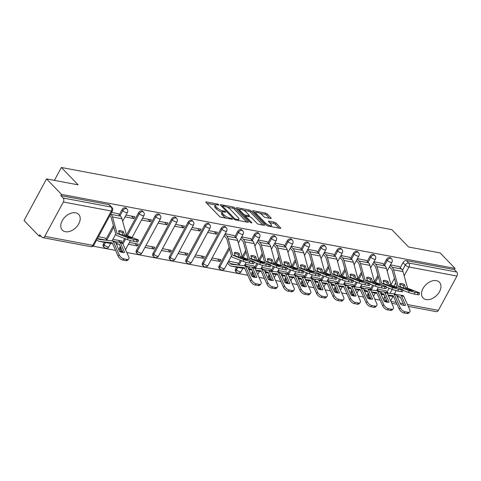 <?xml version="1.0" encoding="UTF-8"?>
<svg xmlns="http://www.w3.org/2000/svg" width="481" height="481" viewBox="0 0 481 481"><rect width="100%" height="100%" fill="white"/><g stroke="black" fill="none" stroke-linecap="round" stroke-linejoin="round"><path stroke-width="0.72" d="M218.639 204.69A0.998 0.319 28.4 0 0 217.394 204.016L206.343 201.936A1.431 0.457 28.4 0 0 205.82 202.026A1.431 0.457 28.4 0 0 206.036 202.507L219.3 216.258A1.431 0.457 28.4 0 0 221.08 217.22L232.131 219.3A0.998 0.319 28.4 0 0 232.497 219.24A0.998 0.319 28.4 0 0 232.347 218.897A0.998 0.319 28.4 0 0 231.102 218.23L229.671 217.959A4.569 1.455 28.4 0 1 223.984 214.887L222.877 213.744A4.569 1.455 28.4 0 1 222.186 212.193A4.569 1.455 28.4 0 1 223.845 211.923L225.276 212.193A0.998 0.319 28.4 0 0 225.643 212.133A0.998 0.319 28.4 0 0 225.493 211.796A0.998 0.319 28.4 0 0 224.248 211.123L222.817 210.852A4.569 1.455 28.4 0 1 217.129 207.78L216.023 206.638A4.569 1.455 28.4 0 1 215.332 205.086A4.569 1.455 28.4 0 1 216.997 204.816L218.422 205.086A0.998 0.319 28.4 0 0 218.789 205.026A0.998 0.319 28.4 0 0 218.639 204.69M368.296 293.121L367.899 293.849A2.91 1.948 136 0 0 367.923 296.266L368.753 297.126A2.91 1.948 -44 0 1 368.723 294.709L368.879 294.426M351.761 290.013L351.364 290.74A2.91 1.948 136 0 0 351.395 293.157L352.218 294.017A2.91 1.948 -44 0 1 352.194 291.594L352.345 291.318M335.227 286.904L334.836 287.632A2.91 1.948 136 0 0 334.86 290.049L335.684 290.909A2.91 1.948 -44 0 1 335.66 288.486L335.81 288.209M318.693 283.796L318.302 284.524A2.91 1.948 136 0 0 318.326 286.941L319.156 287.794A2.91 1.948 -44 0 1 319.125 285.377L319.282 285.095M302.164 280.688L301.767 281.415A2.91 1.948 136 0 0 301.797 283.832L302.621 284.686A2.91 1.948 -44 0 1 302.597 282.269L302.747 281.986M285.63 277.579L285.239 278.301A2.91 1.948 136 0 0 285.263 280.724L286.087 281.577A2.91 1.948 -44 0 1 286.063 279.16L286.213 278.878M269.095 274.465L268.705 275.192A2.91 1.948 136 0 0 268.729 277.615L269.552 278.469A2.91 1.948 -44 0 1 269.528 276.052L269.685 275.769M252.567 271.356L252.17 272.084A2.91 1.948 136 0 0 252.194 274.501L253.024 275.36A2.91 1.948 -44 0 1 253 272.943L253.15 272.661M236.61 267.177L235.642 268.975A2.91 1.948 136 0 0 235.666 271.392L236.49 272.252A2.91 1.948 -44 0 1 236.466 269.829L237.782 267.394M229.136 247.312L219.108 265.867A2.91 1.948 136 0 0 219.132 268.284L219.955 269.144A2.91 1.948 -44 0 1 219.931 266.721L229.575 248.893M221.134 228.427L202.573 262.758A2.91 1.948 136 0 0 202.597 265.175L203.427 266.029A2.91 1.948 -44 0 1 203.403 263.612L221.963 229.287A2.91 1.948 -44 0 1 226.178 227.663L225.349 226.804A2.91 1.948 136 0 0 221.134 228.427L221.963 229.287A2.91 0.926 -151.6 0 0 225.583 231.241A2.91 0.926 -151.6 0 0 226.641 231.066A2.91 2.91 0 0 0 226.178 227.663M204.605 225.318L186.039 259.65A2.91 1.948 136 0 0 186.069 262.067L186.893 262.921A2.91 1.948 -44 0 1 186.868 260.504L205.429 226.172A2.91 1.948 -44 0 1 209.644 224.555L208.814 223.695A2.91 1.948 136 0 0 204.605 225.318L205.429 226.172A2.91 0.926 -151.6 0 0 209.049 228.132A2.91 0.926 -151.6 0 0 210.107 227.958A2.91 2.91 0 0 0 209.644 224.555M188.071 222.21L169.51 256.535A2.91 1.948 136 0 0 169.534 258.958L170.358 259.812A2.91 1.948 -44 0 1 170.334 257.395L188.895 223.064A2.91 1.948 -44 0 1 193.109 221.446L192.286 220.587A2.91 1.948 136 0 0 188.071 222.21L188.895 223.064A2.91 0.926 -151.6 0 0 192.52 225.018A2.91 0.926 -151.6 0 0 193.578 224.849A2.91 2.91 0 0 0 193.109 221.446M171.537 219.102L152.976 253.427A2.91 1.948 136 0 0 153 255.85L153.83 256.704A2.91 1.948 -44 0 1 153.8 254.287L172.366 219.955A2.91 1.948 -44 0 1 176.575 218.332L175.751 217.478A2.91 1.948 136 0 0 171.537 219.102L172.366 219.955A2.91 0.926 -151.6 0 0 175.986 221.909A2.91 0.926 -151.6 0 0 177.044 221.741A2.91 2.91 0 0 0 176.575 218.332M155.008 215.993L136.442 250.318A2.91 1.948 136 0 0 136.472 252.735L137.295 253.595A2.91 1.948 -44 0 1 137.271 251.178L155.832 216.847A2.91 1.948 -44 0 1 160.047 215.223L159.217 214.37A2.91 1.948 136 0 0 155.008 215.993L155.832 216.847A2.91 0.926 -151.6 0 0 159.451 218.801A2.91 0.926 -151.6 0 0 160.51 218.627A2.91 2.91 0 0 0 160.047 215.223M120.304 246.482L119.913 247.21A2.91 1.948 136 0 0 119.937 249.627L120.761 250.487A2.91 1.948 -44 0 1 120.737 248.064L120.887 247.787M104.353 242.304L103.379 244.101A2.91 1.948 136 0 0 103.403 246.519L104.233 247.378A2.91 1.948 -44 0 1 104.203 244.955L105.519 242.52M75.613 212.794A11.352 7.594 136 0 0 63.558 218.657A11.352 7.594 136 0 0 62.326 230.134A11.352 7.594 136 0 0 65.38 231.716A11.352 7.594 136 0 0 77.435 225.854A11.352 7.594 136 0 0 78.662 214.376A11.352 7.594 136 0 0 75.613 212.794M436.357 280.639A11.352 7.594 136 0 0 424.302 286.508A11.352 7.594 136 0 0 423.076 297.979A11.352 7.594 136 0 0 426.124 299.567A11.352 7.594 136 0 0 438.179 293.699A11.352 7.594 136 0 0 439.412 282.227A11.352 7.594 136 0 0 436.357 280.639M270.671 218.446A1.431 0.457 28.4 0 0 271.194 218.362A1.431 0.457 28.4 0 0 270.977 217.881L267.256 214.021A1.431 0.457 28.4 0 0 265.476 213.059L253.204 210.75A1.431 0.457 28.4 0 0 252.681 210.834A1.431 0.457 28.4 0 0 252.898 211.321L266.167 225.072A1.431 0.457 28.4 0 0 267.941 226.034L280.219 228.343A1.431 0.457 28.4 0 0 280.736 228.259A1.431 0.457 28.4 0 0 280.519 227.772L276.028 223.112A1.431 0.457 28.4 0 0 274.248 222.15L268.993 221.164A1.431 0.457 28.4 0 0 268.476 221.248A1.431 0.457 28.4 0 0 268.693 221.735L270.923 224.044A3.818 1.221 28.4 0 1 271.5 225.336A3.818 1.221 28.4 0 1 268.891 225.204A3.818 1.221 28.4 0 1 265.356 222.998L256.62 213.943A3.818 1.221 28.4 0 1 256.042 212.65A3.818 1.221 28.4 0 1 258.652 212.782A3.818 1.221 28.4 0 1 262.187 214.989L263.642 216.498A1.431 0.457 28.4 0 0 265.422 217.46L270.671 218.446L270.977 217.881M63.348 202.002L44.787 236.327A2.91 1.954 -79.3 0 1 42.749 237.632A2.91 1.954 -79.3 0 1 41.973 237.199L39.646 234.788L38.991 236.003L24.05 220.508L46.549 178.902L78.126 184.842L61.388 167.484L391.823 229.635L408.567 246.993L440.151 252.928L455.086 268.422L61.49 194.39L60.828 195.605L63.161 198.022L111.165 207.046A2.91 1.948 -44 0 1 111.947 207.455L109.62 205.038A2.91 1.948 -44 0 0 108.838 204.635L111.165 207.046A2.91 1.954 -79.3 0 1 111.358 211.033L63.348 202.002A2.91 1.954 -79.3 0 0 63.161 198.022M46.549 178.902L61.49 194.39M234.902 207.936A1.431 0.457 28.4 0 0 233.129 206.974L220.851 204.665A1.431 0.457 28.4 0 0 220.334 204.75A1.431 0.457 28.4 0 0 220.551 205.237L233.814 218.987A1.431 0.457 28.4 0 0 235.588 219.949L247.865 222.258A1.431 0.457 28.4 0 0 248.382 222.174A1.431 0.457 28.4 0 0 248.166 221.687L234.902 207.936L234.247 209.151A1.431 0.457 28.4 0 0 232.473 208.189L227.206 207.197M237.025 207.708L249.302 210.017A1.431 0.457 28.4 0 1 251.082 210.979L264.346 224.729A1.431 0.457 28.4 0 1 264.562 225.216A1.431 0.457 28.4 0 1 264.039 225.3L258.79 224.308A1.431 0.457 28.4 0 1 257.01 223.352L251.629 217.773A1.431 0.457 28.4 0 0 249.855 216.817L246.368 216.161A1.431 0.457 28.4 0 0 245.851 216.246A1.431 0.457 28.4 0 0 246.068 216.727L251.665 222.535A0.998 0.319 28.4 0 1 251.816 222.871A0.998 0.319 28.4 0 1 251.136 222.835A0.998 0.319 28.4 0 1 250.21 222.258L236.724 208.279L237.025 207.708A1.431 0.457 28.4 0 0 236.508 207.792A1.431 0.457 28.4 0 0 236.724 208.279M386.502 299.976A2.91 1.948 -44 0 0 386.784 301.791L384.457 299.38A2.91 1.948 -44 0 1 384.433 296.957L384.824 296.23M387.157 291.913L389.141 288.245M390.981 284.848L394.462 278.409M400.276 267.652L402.994 262.632L405.321 265.043A2.91 1.948 -44 0 1 408.754 263.017L456.758 272.048A2.91 1.954 100.7 0 1 456.95 276.028L438.389 310.359A2.91 1.954 100.7 0 1 436.351 311.658L408.297 306.385M38.991 236.003L41.222 236.418M93.001 246.158L115.56 250.403M119.48 251.136L122.661 251.737M126.792 252.513L247.823 275.276M251.737 276.01L254.924 276.611M259.055 277.387L264.358 278.385M268.272 279.124L271.458 279.72M275.583 280.495L280.886 281.493M284.806 282.233L287.987 282.828M292.117 283.604L297.42 284.602M301.334 285.341L304.521 285.936M308.652 286.718L313.955 287.71M317.869 288.45L321.055 289.051M325.18 289.827L330.483 290.825M334.403 291.558L337.584 292.159M341.714 292.935L347.017 293.933M350.938 294.667L354.118 295.268M358.249 296.043L363.552 297.042M367.466 297.775L370.653 298.376M374.777 299.152L380.08 300.15M384 300.89L386.339 301.328M455.086 268.422L454.431 269.631L456.758 272.048M105.135 238.047L98.479 236.628M118.254 213.786L111.598 212.368M120.358 242.406L118.404 240.38M120.935 242.514L121.747 241.005L112.885 239.34M125.018 216.901L133.88 218.566L131.517 216.119M133.88 218.566L134.866 216.745L126.004 215.079M128.433 244.27L137.295 245.935L134.933 243.488M137.295 245.935L138.281 244.114L129.419 242.448M141.552 220.009L150.415 221.675L148.052 219.228M150.415 221.675L151.401 219.853L142.532 218.188M144.967 247.378L153.83 249.044L151.467 246.597M153.83 249.044L154.81 247.228L145.947 245.557M158.087 223.118L166.949 224.783L164.586 222.336M166.949 224.783L167.929 222.968L159.067 221.296M161.502 250.487L170.364 252.152L168.001 249.705M170.364 252.152L171.344 250.336L162.482 248.671M174.615 226.226L183.477 227.892L181.115 225.445M183.477 227.892L184.463 226.076L175.601 224.411M178.03 253.595L186.893 255.267L184.53 252.814M186.893 255.267L187.879 253.445L179.016 251.779M191.149 229.335L200.012 231.006L197.649 228.553M200.012 231.006L200.998 229.184L192.135 227.519M194.565 256.704L203.427 258.375L201.064 255.922M203.427 258.375L204.413 256.553L195.551 254.888M207.684 232.443L216.546 234.115L214.183 231.662M216.546 234.115L217.526 232.293L208.664 230.627M211.099 259.818L219.961 261.484L217.598 259.037M219.961 261.484L220.941 259.662L212.079 257.996M233.976 235.552L225.198 233.736M237.392 262.921L228.613 261.105M250.511 238.66L241.733 236.844M253.926 266.029L245.148 264.213M267.045 241.769L258.261 239.953M270.46 269.144L261.676 267.322M283.58 244.883L274.795 243.061M286.995 272.252L278.21 270.436M300.108 247.992L291.33 246.176M303.523 275.36L294.745 273.545M316.642 251.1L307.858 249.284M320.057 278.469L311.273 276.653M333.177 254.208L324.392 252.393M336.592 281.577L327.808 279.762M349.705 257.317L340.927 255.501M353.12 284.686L344.342 282.87M366.239 260.425L357.455 258.61M369.655 287.794L360.87 285.979M382.774 263.534L373.99 261.718M370.629 288.804L372.613 285.137M374.446 281.74L377.928 275.3M383.742 264.544L386.459 259.524L387.289 260.377A2.91 1.948 -44 0 1 391.498 258.754L390.674 257.9A2.91 1.948 136 0 0 386.459 259.524M354.094 285.696L356.078 282.028M357.912 278.631L361.399 272.192M367.213 261.436L369.931 256.409L370.755 257.269A2.91 1.948 -44 0 1 374.97 255.645L374.14 254.792A2.91 1.948 136 0 0 369.931 256.409M337.56 282.587L339.544 278.92M341.384 275.523L344.865 269.077M350.679 258.327L353.397 253.301L354.22 254.16A2.91 1.948 -44 0 1 358.435 252.537L357.611 251.683A2.91 1.948 136 0 0 353.397 253.301M321.031 279.479L323.016 275.811M324.849 272.414L328.331 265.969M334.145 255.219L336.862 250.192L337.692 251.052A2.91 1.948 -44 0 1 341.901 249.429L341.077 248.569A2.91 1.948 136 0 0 336.862 250.192M304.497 276.371L306.481 272.697M308.315 269.306L311.802 262.86M317.616 252.11L320.328 247.084L321.158 247.937A2.91 1.948 -44 0 1 325.372 246.32L324.543 245.46A2.91 1.948 136 0 0 320.328 247.084M287.963 273.256L289.947 269.588M291.787 266.191L295.268 259.752M301.082 248.996L303.8 243.975L304.623 244.829A2.91 1.948 -44 0 1 308.838 243.212L308.014 242.352A2.91 1.948 136 0 0 303.8 243.975M271.434 270.148L273.412 266.48M275.252 263.083L278.733 256.644M284.548 245.887L287.265 240.867L288.089 241.721A2.91 1.948 -44 0 1 292.304 240.097L291.48 239.243A2.91 1.948 136 0 0 287.265 240.867M254.9 267.039L256.884 263.372M258.718 259.974L262.205 253.535M268.019 242.779L270.731 237.758L271.561 238.612A2.91 1.948 -44 0 1 275.775 236.989L274.946 236.135A2.91 1.948 136 0 0 270.731 237.758M238.366 263.931L240.35 260.263M242.19 256.866L245.671 250.427M251.485 239.67L254.202 234.644L255.026 235.504A2.91 1.948 -44 0 1 259.241 233.88L258.417 233.026A2.91 1.948 136 0 0 254.202 234.644M234.95 236.562L237.668 231.535L238.492 232.395A2.91 1.948 -44 0 1 242.707 230.772L241.883 229.918A2.91 1.948 136 0 0 237.668 231.535M122.258 242.863L124.621 238.498M126.461 235.101L138.474 212.879L139.298 213.738A2.91 1.948 -44 0 1 143.512 212.115L142.689 211.261A2.91 1.948 136 0 0 138.474 212.879M106.109 239.057L113.408 225.547M119.222 214.797L121.94 209.77L122.769 210.63A2.91 1.948 -44 0 1 126.978 209.007L126.154 208.153A2.91 1.948 136 0 0 121.94 209.77M61.388 167.484L54.413 180.381M399.302 266.648L390.524 264.827M386.189 290.909L377.405 289.087M454.431 269.631L406.427 260.606A2.91 1.948 136 0 0 402.994 262.632M60.828 195.605L108.838 204.635M215.332 205.086L214.676 206.301A4.569 1.455 28.4 0 0 215.368 207.852L216.023 206.638M222.264 212.085L222.162 212.067A4.569 1.455 28.4 0 1 216.474 208.994L215.368 207.852M222.186 212.193L221.531 213.408A4.569 1.455 28.4 0 0 222.222 214.953L222.877 213.744M226.347 218.212A4.569 1.455 28.4 0 1 223.328 216.101L222.222 214.953M215.41 204.978L206.872 203.373M246.675 222.03L234.247 209.151M222.499 206.313L221.386 206.102M223.028 205.952A0.998 0.319 28.4 0 0 222.667 206.012A0.998 0.319 28.4 0 0 222.817 206.349L234.457 218.422A0.998 0.319 28.4 0 0 235.702 219.095L237.211 219.378A4.569 1.455 28.4 0 0 238.871 219.108A4.569 1.455 28.4 0 0 238.179 217.556L230.225 209.307A4.569 1.455 28.4 0 0 224.537 206.235L223.028 205.952M238.137 220.424A4.569 1.455 28.4 0 0 238.215 220.316L238.871 219.108M237.56 209.145L239.941 209.596M243.663 210.293L248.647 211.231L249.302 210.017M262.848 225.072L250.427 212.193A1.431 0.457 28.4 0 0 248.647 211.231M246.05 211.989A3.818 1.221 28.4 0 0 242.514 209.776A3.818 1.221 28.4 0 0 239.905 209.644A3.818 1.221 28.4 0 0 240.482 210.943L243.56 214.129A1.431 0.457 28.4 0 0 245.34 215.091L248.821 215.747A1.431 0.457 28.4 0 0 249.344 215.662A1.431 0.457 28.4 0 0 249.128 215.175L246.05 211.989M239.905 209.644L239.249 210.858A3.818 1.221 28.4 0 0 239.237 210.882M244.39 216.228A1.431 0.457 28.4 0 0 244.679 216.3L245.34 215.091M245.713 216.498L244.679 216.3M256.042 212.65L255.387 213.865A3.818 1.221 28.4 0 0 255.375 213.889M270.827 226.575A3.818 1.221 28.4 0 0 270.845 226.551L271.5 225.336M279.028 228.114L275.366 224.326A1.431 0.457 28.4 0 0 273.593 223.364L269.528 222.601M269.48 218.224L266.6 215.235A1.431 0.457 28.4 0 0 264.821 214.273L259.896 213.348M256.06 212.626L253.74 212.187M112.217 242.947L111.808 242.899A9.019 0.337 -171.3 0 0 112.241 243.001M96.753 239.827L97.138 240.223A7.275 4.882 -79.3 0 0 99.074 241.312A7.275 4.882 -79.3 0 0 99.314 241.348L112.145 242.815L118.128 256.108L119.246 254.936A4.365 2.249 43.6 0 0 123.936 258.904L122.817 260.077A4.365 2.249 -136.4 0 1 118.128 256.108M119.589 242.262L121.777 242.671A2.183 1.467 100.7 0 1 121.849 242.683A2.183 1.467 100.7 0 1 122.427 243.007A2.183 1.467 100.7 0 1 122.733 243.476L120.4 243.037L124.597 252.381A9.019 4.642 43.6 0 1 119.619 251.449L115.422 242.099A2.183 1.467 -79.3 0 0 115.115 241.636A2.183 1.467 -79.3 0 0 114.532 241.312A2.183 1.467 -79.3 0 0 114.46 241.3L112.488 240.927M97.607 238.245L97.992 238.648A5.381 3.614 -79.3 0 0 99.423 239.448A5.381 3.614 -79.3 0 0 99.603 239.478L112.344 240.897A2.183 1.467 100.7 0 1 112.416 240.909A2.183 1.467 100.7 0 1 112.993 241.234A2.183 1.467 100.7 0 1 113.3 241.702L119.246 254.936M116.155 243.729A9.019 0.337 -171.3 0 0 116.787 243.837L119.246 244.15L123.016 252.525M120.4 243.037A2.183 1.467 -79.3 0 0 120.094 242.568A2.183 1.467 -79.3 0 0 119.516 242.244A2.183 1.467 -79.3 0 0 119.444 242.238L117.075 241.973L116.787 243.837M99.074 241.312L108.508 243.085A7.275 4.882 -79.3 0 0 108.748 243.121L112.482 243.536M116.258 243.957L119.324 244.3M115.115 241.63A9.019 0.337 -171.3 0 0 117.075 241.973M127.008 259.481A4.365 2.249 43.6 0 0 128.655 259.121L127.537 260.293A4.365 2.249 -136.4 0 1 125.89 260.654L127.008 259.481L123.936 258.904M128.655 259.121A4.365 2.249 43.6 0 0 128.674 256.71L122.733 243.476M125.89 260.654L122.817 260.077M104.936 237.848L107.347 240.344M110.72 213.985L111.111 214.388A7.275 4.882 100.7 0 1 112.5 216.967L117.069 233.489L119.402 233.928L118.554 230.856A9.019 5.399 53.2 0 1 120.881 230.742A9.019 5.399 53.2 0 1 123.533 231.794L122.318 232.696A9.019 5.399 53.2 0 0 119.667 231.644A9.019 5.399 53.2 0 0 118.747 231.547M118.055 213.588L120.545 216.161A7.275 4.882 100.7 0 1 121.933 218.741L126.557 235.365L137.458 239.568A4.365 0.397 15.4 0 1 138.486 240.127A4.365 0.397 15.4 0 1 137.037 240.031L133.965 239.454L133.465 241.27L136.538 241.847L137.037 240.031M123.533 231.794L124.441 234.968L132.155 237.951A9.019 0.818 -164.6 0 1 127.17 237.013L119.402 233.928M117.069 233.489L128.024 237.794A4.365 0.397 15.4 0 0 133.965 239.454M109.872 215.566L110.257 215.963A5.381 3.614 100.7 0 1 111.285 217.869L115.861 234.397A2.183 1.467 -79.3 0 0 116.276 235.173A2.183 1.467 -79.3 0 0 116.685 235.45L127.525 239.616L128.024 237.794M123.076 235.437L122.318 232.696M133.465 241.27A4.365 0.397 -164.6 0 1 127.525 239.616M138.486 240.127L137.987 241.943A4.365 0.397 -164.6 0 1 136.538 241.847M244.474 267.821L244.065 267.779A9.019 0.337 -171.3 0 0 244.498 267.875M227.513 263.143L229.401 265.097A7.275 4.882 -79.3 0 0 231.337 266.185A7.275 4.882 -79.3 0 0 231.577 266.221L244.402 267.689L250.385 280.982L251.503 279.81A4.365 2.249 43.6 0 0 256.193 283.778L255.074 284.95A4.365 2.249 -136.4 0 1 250.385 280.982M251.846 267.135L254.034 267.55A2.183 1.467 100.7 0 1 254.106 267.556A2.183 1.467 100.7 0 1 254.689 267.887A2.183 1.467 100.7 0 1 254.996 268.35L252.663 267.911L256.86 277.26A9.019 4.642 43.6 0 1 251.876 276.322L247.679 266.973A2.183 1.467 -79.3 0 0 247.378 266.51A2.183 1.467 -79.3 0 0 246.795 266.185A2.183 1.467 -79.3 0 0 246.723 266.173L244.745 265.801M228.367 261.568L230.255 263.522A5.381 3.614 -79.3 0 0 231.686 264.328A5.381 3.614 -79.3 0 0 231.866 264.352L244.601 265.777A2.183 1.467 100.7 0 1 244.673 265.783A2.183 1.467 100.7 0 1 245.256 266.107A2.183 1.467 100.7 0 1 245.563 266.576L251.503 279.81M248.412 268.608A9.019 0.337 -171.3 0 0 249.05 268.711L251.503 269.023L255.279 277.399M252.663 267.911A2.183 1.467 -79.3 0 0 252.357 267.448A2.183 1.467 -79.3 0 0 251.773 267.117A2.183 1.467 -79.3 0 0 251.701 267.111L249.332 266.847L249.05 268.711M231.337 266.185L240.765 267.959A7.275 4.882 -79.3 0 0 241.011 267.995L244.739 268.41M248.515 268.831L251.587 269.174M247.372 266.504A9.019 0.337 -171.3 0 0 249.332 266.847M259.271 284.355A4.365 2.249 43.6 0 0 260.918 283.994L259.8 285.173A4.365 2.249 -136.4 0 1 258.153 285.528L259.271 284.355L256.193 283.778M260.918 283.994A4.365 2.249 43.6 0 0 260.936 281.583L254.996 268.35M258.153 285.528L255.074 284.95M237.199 262.722L239.604 265.217M261.009 270.929L260.6 270.887A9.019 0.337 -171.3 0 0 261.033 270.983M255.82 270.19L260.936 270.797L266.919 284.097L268.037 282.918A4.365 2.249 43.6 0 0 272.727 286.886L271.609 288.059A4.365 2.249 -136.4 0 1 266.919 284.097M268.38 270.244L270.569 270.659A2.183 1.467 100.7 0 1 270.641 270.671A2.183 1.467 100.7 0 1 271.218 270.995A2.183 1.467 100.7 0 1 271.524 271.458L269.198 271.019L273.388 280.369A9.019 4.642 43.6 0 1 268.41 279.431L264.213 270.081A2.183 1.467 -79.3 0 0 263.907 269.619A2.183 1.467 -79.3 0 0 263.329 269.294A2.183 1.467 -79.3 0 0 263.257 269.282L261.279 268.909M254.912 268.188L261.135 268.885A2.183 1.467 100.7 0 1 261.207 268.897A2.183 1.467 100.7 0 1 261.79 269.222A2.183 1.467 100.7 0 1 262.097 269.685L268.037 282.918M264.947 271.717A9.019 0.337 -171.3 0 0 265.578 271.825L268.037 272.132L271.807 280.507M269.198 271.019A2.183 1.467 -79.3 0 0 268.891 270.556A2.183 1.467 -79.3 0 0 268.308 270.232A2.183 1.467 -79.3 0 0 268.236 270.22L265.867 269.955L265.578 271.825M248.773 269.402L251.84 269.745M257.539 271.104L257.299 271.068A7.275 4.882 -79.3 0 0 257.539 271.104L261.273 271.518M265.049 271.939L268.115 272.282M263.907 269.613A9.019 0.337 -171.3 0 0 265.867 269.955M275.799 287.464A4.365 2.249 43.6 0 0 277.453 287.103L276.334 288.281A4.365 2.249 -136.4 0 1 274.681 288.636L275.799 287.464L272.727 286.886M277.453 287.103A4.365 2.249 43.6 0 0 277.471 284.692L271.524 271.458M274.681 288.636L271.609 288.059M244.895 264.676L246.254 266.083M253.734 265.831L256.139 268.326M277.543 274.044L277.128 273.996A9.019 0.337 -171.3 0 0 277.567 274.092M272.354 273.298L277.471 273.905L283.453 287.205L284.572 286.027A4.365 2.249 43.6 0 0 289.261 289.995L288.143 291.167A4.365 2.249 -136.4 0 1 283.453 287.205M284.914 273.352L287.097 273.767A2.183 1.467 100.7 0 1 287.175 273.779A2.183 1.467 100.7 0 1 287.752 274.104A2.183 1.467 100.7 0 1 288.059 274.567L285.726 274.128L289.923 283.477A9.019 4.642 43.6 0 1 284.944 282.539L280.748 273.19A2.183 1.467 -79.3 0 0 280.441 272.727A2.183 1.467 -79.3 0 0 279.858 272.402A2.183 1.467 -79.3 0 0 279.786 272.39L277.814 272.018M271.446 271.296L277.669 271.993A2.183 1.467 100.7 0 1 277.741 272.005A2.183 1.467 100.7 0 1 278.319 272.33A2.183 1.467 100.7 0 1 278.625 272.793L284.572 286.027M281.481 274.825A9.019 0.337 -171.3 0 0 282.113 274.934L284.572 275.24L288.341 283.622M285.726 274.128A2.183 1.467 -79.3 0 0 285.419 273.665A2.183 1.467 -79.3 0 0 284.842 273.34A2.183 1.467 -79.3 0 0 284.77 273.328L282.401 273.064L282.113 274.934M265.308 272.511L268.374 272.853M272.649 273.954L273.833 274.176A7.275 4.882 -79.3 0 0 274.074 274.212L277.808 274.627M281.583 275.054L284.65 275.391M280.435 272.727A9.019 0.337 -171.3 0 0 282.401 273.064M292.334 290.572A4.365 2.249 43.6 0 0 293.981 290.217L292.863 291.39A4.365 2.249 -136.4 0 1 291.215 291.751L292.334 290.572L289.261 289.995M293.981 290.217A4.365 2.249 43.6 0 0 293.999 287.8L288.059 274.567M291.215 291.751L288.143 291.167M261.43 267.785L262.788 269.192M270.262 268.939L272.673 271.434M294.077 277.152L293.663 277.104A9.019 0.337 -171.3 0 0 294.095 277.2M288.889 276.407L293.999 277.014L299.982 290.314L301.1 289.141A4.365 2.249 43.6 0 0 305.79 293.103L304.671 294.282A4.365 2.249 -136.4 0 1 299.982 290.314M301.443 276.467L303.631 276.876A2.183 1.467 100.7 0 1 303.703 276.888A2.183 1.467 100.7 0 1 304.287 277.212A2.183 1.467 100.7 0 1 304.593 277.675L302.26 277.236L306.457 286.586A9.019 4.642 43.6 0 1 301.473 285.648L297.282 276.298A2.183 1.467 -79.3 0 0 296.975 275.835A2.183 1.467 -79.3 0 0 296.392 275.511A2.183 1.467 -79.3 0 0 296.32 275.499L294.342 275.132M287.981 274.404L294.198 275.102A2.183 1.467 100.7 0 1 294.276 275.114A2.183 1.467 100.7 0 1 294.853 275.439A2.183 1.467 100.7 0 1 295.16 275.902L301.1 289.141M298.016 277.934A9.019 0.337 -171.3 0 0 298.647 278.042L301.1 278.349L304.876 286.73M302.26 277.236A2.183 1.467 -79.3 0 0 301.954 276.773A2.183 1.467 -79.3 0 0 301.377 276.449A2.183 1.467 -79.3 0 0 301.298 276.437L298.929 276.172L298.647 278.042M281.836 275.625L284.908 275.968M290.608 277.321L290.362 277.284A7.275 4.882 -79.3 0 0 290.608 277.321L294.336 277.741M298.112 278.162L301.184 278.505M296.969 275.835A9.019 0.337 -171.3 0 0 298.929 276.172M308.868 293.681A4.365 2.249 43.6 0 0 310.516 293.326L309.397 294.498A4.365 2.249 -136.4 0 1 307.75 294.859L308.868 293.681L305.79 293.103M310.516 293.326A4.365 2.249 43.6 0 0 310.534 290.915L304.593 277.675M307.75 294.859L304.671 294.282M277.964 270.893L279.317 272.3M286.796 272.048L289.207 274.543M310.606 280.261L310.197 280.213A9.019 0.337 -171.3 0 0 310.63 280.309M305.417 279.521L310.534 280.122L316.516 293.422L317.634 292.25A4.365 2.249 43.6 0 0 322.324 296.212L321.206 297.39A4.365 2.249 -136.4 0 1 316.516 293.422M317.977 279.575L320.166 279.984A2.183 1.467 100.7 0 1 320.238 279.996A2.183 1.467 100.7 0 1 320.821 280.321A2.183 1.467 100.7 0 1 321.122 280.784L318.795 280.345L322.991 289.694A9.019 4.642 43.6 0 1 318.007 288.756L313.81 279.413A2.183 1.467 -79.3 0 0 313.504 278.944A2.183 1.467 -79.3 0 0 312.927 278.619A2.183 1.467 -79.3 0 0 312.854 278.607L310.876 278.24M304.509 277.519L310.732 278.21A2.183 1.467 100.7 0 1 310.804 278.222A2.183 1.467 100.7 0 1 311.387 278.547A2.183 1.467 100.7 0 1 311.694 279.01L317.634 292.25M314.544 281.042A9.019 0.337 -171.3 0 0 315.175 281.151L317.634 281.457L321.41 289.839M318.795 280.345A2.183 1.467 -79.3 0 0 318.488 279.882A2.183 1.467 -79.3 0 0 317.905 279.557A2.183 1.467 -79.3 0 0 317.833 279.545L315.464 279.281L315.175 281.151M298.37 278.733L301.437 279.076M305.712 280.17L306.896 280.393A7.275 4.882 -79.3 0 0 307.137 280.429L310.87 280.85M314.646 281.271L317.713 281.613M313.504 278.944A9.019 0.337 -171.3 0 0 315.464 279.281M325.397 296.795A4.365 2.249 43.6 0 0 327.05 296.434L325.932 297.607A4.365 2.249 -136.4 0 1 324.278 297.967L325.397 296.795L322.324 296.212M327.05 296.434A4.365 2.249 43.6 0 0 327.068 294.023L321.122 280.784M324.278 297.967L321.206 297.39M294.492 274.002L295.851 275.409M303.331 275.156L305.736 277.651M327.14 283.369L326.731 283.321A9.019 0.337 -171.3 0 0 327.164 283.423M321.951 282.63L327.068 283.237L333.05 296.53L334.169 295.358A4.365 2.249 43.6 0 0 338.858 299.326L337.74 300.499A4.365 2.249 -136.4 0 1 333.05 296.53M334.511 282.684L336.7 283.093A2.183 1.467 100.7 0 1 336.772 283.105A2.183 1.467 100.7 0 1 337.349 283.429A2.183 1.467 100.7 0 1 337.656 283.892L335.323 283.459L339.52 292.803A9.019 4.642 43.6 0 1 334.542 291.865L330.345 282.521A2.183 1.467 -79.3 0 0 330.038 282.058A2.183 1.467 -79.3 0 0 329.455 281.728A2.183 1.467 -79.3 0 0 329.383 281.722L327.411 281.349M321.043 280.627L327.266 281.319A2.183 1.467 100.7 0 1 327.339 281.331A2.183 1.467 100.7 0 1 327.916 281.656A2.183 1.467 100.7 0 1 328.222 282.119L334.169 295.358M331.078 284.151A9.019 0.337 -171.3 0 0 331.71 284.259L334.169 284.572L337.939 292.947M335.323 283.459A2.183 1.467 -79.3 0 0 335.017 282.99A2.183 1.467 -79.3 0 0 334.439 282.666A2.183 1.467 -79.3 0 0 334.367 282.654L331.998 282.389L331.71 284.259M314.905 281.842L317.971 282.185M323.671 283.543L323.43 283.507A7.275 4.882 -79.3 0 0 323.671 283.543L327.405 283.958M331.181 284.379L334.247 284.722M330.038 282.052A9.019 0.337 -171.3 0 0 331.998 282.389M341.931 299.904A4.365 2.249 43.6 0 0 343.578 299.543L342.46 300.715A4.365 2.249 -136.4 0 1 340.813 301.076L341.931 299.904L338.858 299.326M343.578 299.543A4.365 2.249 43.6 0 0 343.596 297.132L337.656 283.892M340.813 301.076L337.74 300.499M311.027 277.11L312.385 278.517M319.865 278.265L322.27 280.766M343.674 286.478L343.26 286.429A9.019 0.337 -171.3 0 0 343.693 286.532M338.486 285.738L343.596 286.345L349.579 299.639L350.697 298.467A4.365 2.249 43.6 0 0 355.393 302.435L354.275 303.607A4.365 2.249 -136.4 0 1 349.579 299.639M351.046 285.792L353.228 286.201A2.183 1.467 100.7 0 1 353.301 286.213A2.183 1.467 100.7 0 1 353.884 286.538A2.183 1.467 100.7 0 1 354.19 287.007L351.858 286.568L356.054 295.911A9.019 4.642 43.6 0 1 351.076 294.979L346.879 285.63A2.183 1.467 -79.3 0 0 346.573 285.167A2.183 1.467 -79.3 0 0 345.989 284.842A2.183 1.467 -79.3 0 0 345.917 284.83L343.945 284.457M337.578 283.736L343.801 284.427A2.183 1.467 100.7 0 1 343.873 284.439A2.183 1.467 100.7 0 1 344.45 284.764A2.183 1.467 100.7 0 1 344.757 285.233L350.697 298.467M347.613 287.265A9.019 0.337 -171.3 0 0 348.244 287.367L350.697 287.68L354.473 296.055M351.858 286.568A2.183 1.467 -79.3 0 0 351.551 286.099A2.183 1.467 -79.3 0 0 350.974 285.774A2.183 1.467 -79.3 0 0 350.896 285.768L348.527 285.504L348.244 287.367M331.433 284.95L334.505 285.293M338.78 286.393L339.959 286.616A7.275 4.882 -79.3 0 0 340.205 286.652L343.939 287.067M347.709 287.488L350.781 287.83M346.567 285.161A9.019 0.337 -171.3 0 0 348.527 285.504M358.465 303.012A4.365 2.249 43.6 0 0 360.113 302.651L358.994 303.824A4.365 2.249 -136.4 0 1 357.347 304.184L358.465 303.012L355.393 302.435M360.113 302.651A4.365 2.249 43.6 0 0 360.131 300.24L354.19 287.007M357.347 304.184L354.275 303.607M327.561 280.219L328.914 281.625M336.393 281.379L338.804 283.874M360.203 289.586L359.794 289.544A9.019 0.337 -171.3 0 0 360.227 289.64M355.014 288.847L360.131 289.454L366.113 302.747L367.231 301.575A4.365 2.249 43.6 0 0 371.921 305.543L370.803 306.716A4.365 2.249 -136.4 0 1 366.113 302.747M367.574 288.901L369.763 289.315A2.183 1.467 100.7 0 1 369.835 289.321A2.183 1.467 100.7 0 1 370.418 289.652A2.183 1.467 100.7 0 1 370.725 290.115L368.392 289.676L372.589 299.026A9.019 4.642 43.6 0 1 367.604 298.088L363.408 288.738A2.183 1.467 -79.3 0 0 363.101 288.275A2.183 1.467 -79.3 0 0 362.524 287.951A2.183 1.467 -79.3 0 0 362.452 287.939L360.473 287.566M354.106 286.844L360.329 287.542A2.183 1.467 100.7 0 1 360.401 287.548A2.183 1.467 100.7 0 1 360.984 287.878A2.183 1.467 100.7 0 1 361.291 288.341L367.231 301.575M364.141 290.374A9.019 0.337 -171.3 0 0 364.772 290.476L367.231 290.789L371.007 299.164M368.392 289.676A2.183 1.467 -79.3 0 0 368.085 289.213A2.183 1.467 -79.3 0 0 367.502 288.889A2.183 1.467 -79.3 0 0 367.43 288.877L365.061 288.612L364.772 290.476M347.967 288.059L351.04 288.402M356.74 289.76L356.493 289.724A7.275 4.882 -79.3 0 0 356.74 289.76L360.467 290.175M364.243 290.596L367.316 290.939M363.101 288.269A9.019 0.337 -171.3 0 0 365.061 288.612M374.994 306.12A4.365 2.249 43.6 0 0 376.647 305.76L375.529 306.938A4.365 2.249 -136.4 0 1 373.875 307.293L374.994 306.12L371.921 305.543M376.647 305.76A4.365 2.249 43.6 0 0 376.665 303.349L370.725 290.115M373.875 307.293L370.803 306.716M344.089 283.333L345.448 284.74M352.928 284.487L355.333 286.983M376.737 292.695L376.328 292.652A9.019 0.337 -171.3 0 0 376.761 292.749M371.548 291.955L376.665 292.562L382.648 305.862L383.766 304.683A4.365 2.249 43.6 0 0 388.456 308.652L387.337 309.824A4.365 2.249 -136.4 0 1 382.648 305.862M384.109 292.009L386.297 292.424A2.183 1.467 100.7 0 1 386.369 292.436A2.183 1.467 100.7 0 1 386.946 292.761A2.183 1.467 100.7 0 1 387.253 293.224L384.92 292.785L389.117 302.134A9.019 4.642 43.6 0 1 384.139 301.196L379.942 291.847A2.183 1.467 -79.3 0 0 379.635 291.384A2.183 1.467 -79.3 0 0 379.058 291.059A2.183 1.467 -79.3 0 0 378.98 291.047L377.008 290.674M370.641 289.953L376.863 290.65A2.183 1.467 100.7 0 1 376.936 290.662A2.183 1.467 100.7 0 1 377.519 290.987A2.183 1.467 100.7 0 1 377.825 291.45L383.766 304.683M380.675 293.482A9.019 0.337 -171.3 0 0 381.307 293.59L383.766 293.897L387.536 302.272M384.92 292.785A2.183 1.467 -79.3 0 0 384.62 292.322A2.183 1.467 -79.3 0 0 384.036 291.997A2.183 1.467 -79.3 0 0 383.964 291.985L381.595 291.72L381.307 293.59M364.502 291.167L367.568 291.51M373.268 292.869L373.028 292.833A7.275 4.882 -79.3 0 0 373.268 292.869L377.002 293.284M380.778 293.705L383.844 294.047M379.635 291.378A9.019 0.337 -171.3 0 0 381.595 291.72M391.528 309.229A4.365 2.249 43.6 0 0 393.175 308.868L392.057 310.047A4.365 2.249 -136.4 0 1 390.41 310.401L391.528 309.229L388.456 308.652M393.175 308.868A4.365 2.249 43.6 0 0 393.193 306.457L387.253 293.224M390.41 310.401L387.337 309.824M360.624 286.442L361.983 287.848M369.462 287.596L371.867 290.091M224.952 234.193L226.84 236.153A7.275 4.882 100.7 0 1 228.228 238.732L232.798 255.255L235.131 255.694L234.283 252.621A9.019 5.399 53.2 0 1 236.61 252.507A9.019 5.399 53.2 0 1 239.261 253.559L238.047 254.461A9.019 5.399 53.2 0 0 235.395 253.409A9.019 5.399 53.2 0 0 234.475 253.313M233.784 235.353L236.267 237.927A7.275 4.882 100.7 0 1 237.662 240.506L242.286 257.131L253.186 261.333A4.365 0.397 15.4 0 1 254.215 261.892A4.365 0.397 15.4 0 1 252.765 261.796L249.693 261.219L249.194 263.035L252.266 263.618L252.765 261.796M239.261 253.559L240.169 256.734L247.883 259.716A9.019 0.818 -164.6 0 1 242.899 258.778L235.131 255.694M232.798 255.255L243.753 259.56A4.365 0.397 15.4 0 0 249.693 261.219M224.098 235.774L225.986 237.728A5.381 3.614 100.7 0 1 227.014 239.634L231.583 256.163A2.183 1.467 -79.3 0 0 232.004 256.938A2.183 1.467 -79.3 0 0 232.413 257.215L243.254 261.381L243.753 259.56M238.804 257.203L238.047 254.461M249.194 263.035A4.365 0.397 -164.6 0 1 243.254 261.381M254.215 261.892L253.715 263.708A4.365 0.397 -164.6 0 1 252.266 263.618M241.48 237.307L243.368 239.261A7.275 4.882 100.7 0 1 244.757 241.841L249.332 258.363L251.665 258.802L250.811 255.73A9.019 5.399 53.2 0 1 253.144 255.615A9.019 5.399 53.2 0 1 255.796 256.668L254.581 257.575A9.019 5.399 53.2 0 0 251.93 256.523A9.019 5.399 53.2 0 0 251.004 256.427M250.318 238.462L252.802 241.035A7.275 4.882 100.7 0 1 254.19 243.614L258.82 260.245L269.721 264.448A4.365 0.397 15.4 0 1 270.749 265.007A4.365 0.397 15.4 0 1 269.3 264.911L266.227 264.328L265.728 266.149L268.801 266.727L269.3 264.911M255.796 256.668L256.698 259.842L264.412 262.824A9.019 0.818 -164.6 0 1 259.433 261.886L251.665 258.802M249.332 258.363L260.287 262.674A4.365 0.397 15.4 0 0 266.227 264.328M255.339 260.311L254.581 257.575M240.626 238.883L242.52 240.837A5.381 3.614 100.7 0 1 243.548 242.749L248.118 259.271A2.183 1.467 -79.3 0 0 248.16 259.403M265.728 266.149A4.365 0.397 -164.6 0 1 259.788 264.49L260.287 262.674M254.106 262.301L259.788 264.49M270.749 265.007L270.25 266.823A4.365 0.397 -164.6 0 1 268.801 266.727M258.014 240.416L259.902 242.37A7.275 4.882 100.7 0 1 261.291 244.949L265.867 261.472L268.194 261.911L267.346 258.838A9.019 5.399 53.2 0 1 269.673 258.724A9.019 5.399 53.2 0 1 272.324 259.776L271.116 260.684A9.019 5.399 53.2 0 0 268.458 259.632A9.019 5.399 53.2 0 0 267.538 259.536M266.847 241.57L269.336 244.144A7.275 4.882 100.7 0 1 270.725 246.723L275.354 263.354L286.249 267.556A4.365 0.397 15.4 0 1 287.283 268.115A4.365 0.397 15.4 0 1 285.834 268.019L282.762 267.442L282.263 269.258L285.335 269.835L285.834 268.019M272.324 259.776L273.232 262.951L280.946 265.933A9.019 0.818 -164.6 0 1 275.968 264.995L268.194 261.911M265.867 261.472L276.822 265.783A4.365 0.397 15.4 0 0 282.762 267.442M271.873 263.42L271.116 260.684M257.161 241.991L259.049 243.951A5.381 3.614 100.7 0 1 260.077 245.857L264.652 262.379A2.183 1.467 -79.3 0 0 264.694 262.512M282.263 269.258A4.365 0.397 -164.6 0 1 276.322 267.598L276.822 265.783M270.635 265.416L276.322 267.598M287.283 268.115L286.784 269.931A4.365 0.397 -164.6 0 1 285.335 269.835M274.549 243.524L276.437 245.478A7.275 4.882 100.7 0 1 277.826 248.058L282.395 264.586L284.728 265.025L283.88 261.947A9.019 5.399 53.2 0 1 286.207 261.832A9.019 5.399 53.2 0 1 288.859 262.885L287.644 263.792A9.019 5.399 53.2 0 0 284.992 262.74A9.019 5.399 53.2 0 0 284.073 262.644M283.381 244.679L285.864 247.252A7.275 4.882 100.7 0 1 287.259 249.831L291.883 266.462L302.783 270.665A4.365 0.397 15.4 0 1 303.812 271.224A4.365 0.397 15.4 0 1 302.363 271.128L299.29 270.55L298.791 272.366L301.864 272.943L302.363 271.128M288.859 262.885L289.821 266.101L297.48 269.041A9.019 0.818 -164.6 0 1 292.496 268.103L284.728 265.025M282.395 264.586L293.35 268.891A4.365 0.397 15.4 0 0 299.29 270.55M288.402 266.534L287.644 263.792M273.695 245.1L275.583 247.06A5.381 3.614 100.7 0 1 276.611 248.966L281.181 265.488A2.183 1.467 -79.3 0 0 281.223 265.626M298.791 272.366A4.365 0.397 -164.6 0 1 292.851 270.707L293.35 268.891M287.169 268.524L292.851 270.707M303.812 271.224L303.313 273.04A4.365 0.397 -164.6 0 1 301.864 272.943M291.077 246.633L292.965 248.593A7.275 4.882 100.7 0 1 294.36 251.166L298.929 267.695L301.262 268.133L300.409 265.055A9.019 5.399 53.2 0 1 302.741 264.941A9.019 5.399 53.2 0 1 305.393 265.993L304.178 266.901A9.019 5.399 53.2 0 0 301.527 265.849A9.019 5.399 53.2 0 0 300.601 265.752M299.916 247.787L302.399 250.367A7.275 4.882 100.7 0 1 303.788 252.94L308.417 269.57L319.318 273.773A4.365 0.397 15.4 0 1 320.346 274.332A4.365 0.397 15.4 0 1 318.897 274.236L315.825 273.659L315.326 275.475L318.398 276.052L318.897 274.236M305.393 265.993L306.301 269.174L314.009 272.15A9.019 0.818 -164.6 0 1 309.03 271.212L301.262 268.133M298.929 267.695L309.884 271.999A4.365 0.397 15.4 0 0 315.825 273.659M304.936 269.643L304.178 266.901M290.229 248.208L292.117 250.168A5.381 3.614 100.7 0 1 293.145 252.074L297.715 268.602A2.183 1.467 -79.3 0 0 297.757 268.735M315.326 275.475A4.365 0.397 -164.6 0 1 309.385 273.815L309.884 271.999M303.703 271.633L309.385 273.815M320.346 274.332L319.847 276.148A4.365 0.397 -164.6 0 1 318.398 276.052M307.612 249.741L309.499 251.701A7.275 4.882 100.7 0 1 310.888 254.275L315.464 270.803L317.797 271.242L316.943 268.17A9.019 5.399 53.2 0 1 319.27 268.049A9.019 5.399 53.2 0 1 321.927 269.101L320.713 270.009A9.019 5.399 53.2 0 0 318.061 268.957A9.019 5.399 53.2 0 0 317.135 268.861M316.45 250.896L318.933 253.475A7.275 4.882 100.7 0 1 320.322 256.048L324.952 272.679L335.852 276.882A4.365 0.397 15.4 0 1 336.88 277.441A4.365 0.397 15.4 0 1 335.431 277.345L332.359 276.767L331.86 278.583L334.932 279.16L335.431 277.345M321.927 269.101L322.829 272.282L330.543 275.258A9.019 0.818 -164.6 0 1 325.565 274.326L317.797 271.242M315.464 270.803L326.419 275.108A4.365 0.397 15.4 0 0 332.359 276.767M321.47 272.751L320.713 270.009M306.758 251.316L308.646 253.277A5.381 3.614 100.7 0 1 309.674 255.183L314.249 271.711A2.183 1.467 -79.3 0 0 314.291 271.843M331.86 278.583A4.365 0.397 -164.6 0 1 325.92 276.924L326.419 275.108M320.232 274.741L325.92 276.924M336.88 277.441L336.381 279.257A4.365 0.397 -164.6 0 1 334.932 279.16M324.146 252.85L326.034 254.81A7.275 4.882 100.7 0 1 327.423 257.389L331.992 273.911L334.325 274.35L333.477 271.278A9.019 5.399 53.2 0 1 335.804 271.164A9.019 5.399 53.2 0 1 338.456 272.216L337.241 273.118A9.019 5.399 53.2 0 0 334.59 272.066A9.019 5.399 53.2 0 0 333.67 271.969M332.978 254.004L335.467 256.583A7.275 4.882 100.7 0 1 336.856 259.163L341.48 275.787L352.381 279.99A4.365 0.397 15.4 0 1 353.409 280.549A4.365 0.397 15.4 0 1 351.966 280.453L348.887 279.876L348.388 281.692L351.461 282.269L351.966 280.453M338.456 272.216L339.364 275.391L347.078 278.367A9.019 0.818 -164.6 0 1 342.093 277.435L334.325 274.35M331.992 273.911L342.953 278.216A4.365 0.397 15.4 0 0 348.887 279.876M337.999 275.86L337.241 273.118M323.292 254.431L325.18 256.385A5.381 3.614 100.7 0 1 326.208 258.291L330.784 274.819A2.183 1.467 -79.3 0 0 330.82 274.952M348.388 281.692A4.365 0.397 -164.6 0 1 342.448 280.032L342.953 278.216M336.766 277.85L342.448 280.032M353.409 280.549L352.91 282.365A4.365 0.397 -164.6 0 1 351.461 282.269M340.674 255.958L342.562 257.918A7.275 4.882 100.7 0 1 343.957 260.498L348.527 277.02L350.859 277.459L350.006 274.386A9.019 5.399 53.2 0 1 352.339 274.272A9.019 5.399 53.2 0 1 354.99 275.324L353.775 276.226A9.019 5.399 53.2 0 0 351.124 275.18A9.019 5.399 53.2 0 0 350.198 275.078M349.513 257.119L351.996 259.692A7.275 4.882 100.7 0 1 353.385 262.271L358.014 278.896L368.915 283.105A4.365 0.397 15.4 0 1 369.943 283.658A4.365 0.397 15.4 0 1 368.494 283.562L365.422 282.984L364.923 284.8L367.995 285.383L368.494 283.562M354.99 275.324L355.898 278.499L363.612 281.481A9.019 0.818 -164.6 0 1 358.628 280.543L350.859 277.459M348.527 277.02L359.481 281.325A4.365 0.397 15.4 0 0 365.422 282.984M354.533 278.968L353.775 276.226M339.827 257.539L341.714 259.493A5.381 3.614 100.7 0 1 342.743 261.399L347.312 277.928A2.183 1.467 -79.3 0 0 347.354 278.06M364.923 284.8A4.365 0.397 -164.6 0 1 358.982 283.147L359.481 281.325M353.301 280.958L358.982 283.147M369.943 283.658L369.444 285.48A4.365 0.397 -164.6 0 1 367.995 285.383M357.209 259.073L359.097 261.027A7.275 4.882 100.7 0 1 360.485 263.606L365.061 280.128L367.394 280.567L366.54 277.495A9.019 5.399 53.2 0 1 368.873 277.381A9.019 5.399 53.2 0 1 371.524 278.433L370.31 279.341A9.019 5.399 53.2 0 0 367.658 278.289A9.019 5.399 53.2 0 0 366.732 278.192M366.047 260.227L368.53 262.8A7.275 4.882 100.7 0 1 369.919 265.38L374.549 282.01L385.449 286.213A4.365 0.397 15.4 0 1 386.477 286.772A4.365 0.397 15.4 0 1 385.028 286.676L381.956 286.093L381.457 287.915L384.529 288.492L385.028 286.676M371.524 278.433L372.426 281.607L380.14 284.59A9.019 0.818 -164.6 0 1 375.162 283.652L367.394 280.567M365.061 280.128L376.016 284.439A4.365 0.397 15.4 0 0 381.956 286.093M371.067 282.076L370.31 279.341M356.355 260.648L358.243 262.602A5.381 3.614 100.7 0 1 359.271 264.514L363.846 281.036A2.183 1.467 -79.3 0 0 363.889 281.169M381.457 287.915A4.365 0.397 -164.6 0 1 375.517 286.255L376.016 284.439M369.829 284.067L375.517 286.255M386.477 286.772L385.978 288.588A4.365 0.397 -164.6 0 1 384.529 288.492M373.743 262.181L375.631 264.135A7.275 4.882 100.7 0 1 377.02 266.714L381.595 283.237L383.922 283.676L383.074 280.603A9.019 5.399 53.2 0 1 385.401 280.489A9.019 5.399 53.2 0 1 388.053 281.541L386.838 282.449A9.019 5.399 53.2 0 0 384.187 281.397A9.019 5.399 53.2 0 0 383.267 281.301M382.575 263.335L385.065 265.909A7.275 4.882 100.7 0 1 386.453 268.488L391.083 285.119L401.978 289.321A4.365 0.397 15.4 0 1 403.012 289.881A4.365 0.397 15.4 0 1 401.563 289.784L398.484 289.207L397.985 291.023L401.064 291.6L401.563 289.784M388.053 281.541L389.015 284.758L396.675 287.698A9.019 0.818 -164.6 0 1 391.696 286.76L383.922 283.676M381.595 283.237L392.55 287.548A4.365 0.397 15.4 0 0 398.484 289.207M387.596 285.185L386.838 282.449M372.889 263.756L374.777 265.716A5.381 3.614 100.7 0 1 375.805 267.622L380.381 284.145A2.183 1.467 -79.3 0 0 380.417 284.277M397.985 291.023A4.365 0.397 -164.6 0 1 392.051 289.364L392.55 287.548M386.363 287.181L392.051 289.364M403.012 289.881L402.513 291.696A4.365 0.397 -164.6 0 1 401.064 291.6M393.272 295.809L392.857 295.761A9.019 0.337 -171.3 0 0 393.296 295.857M388.083 295.063L393.193 295.671L399.176 308.97L400.294 307.792A4.365 2.249 43.6 0 0 404.99 311.76L403.872 312.933A4.365 2.249 -136.4 0 1 399.176 308.97M400.643 295.124L402.825 295.532A2.183 1.467 100.7 0 1 402.898 295.544A2.183 1.467 100.7 0 1 403.481 295.869A2.183 1.467 100.7 0 1 403.787 296.332L401.455 295.893L405.651 305.243A9.019 4.642 43.6 0 1 400.673 304.305L396.476 294.955A2.183 1.467 -79.3 0 0 396.17 294.492A2.183 1.467 -79.3 0 0 395.586 294.168A2.183 1.467 -79.3 0 0 395.514 294.156L393.542 293.783M387.175 293.061L393.398 293.759A2.183 1.467 100.7 0 1 393.47 293.771A2.183 1.467 100.7 0 1 394.047 294.095A2.183 1.467 100.7 0 1 394.354 294.558L400.294 307.792M397.21 296.591A9.019 0.337 -171.3 0 0 397.841 296.699L400.294 297.005L404.07 305.387M401.455 295.893A2.183 1.467 -79.3 0 0 401.148 295.43A2.183 1.467 -79.3 0 0 400.571 295.106A2.183 1.467 -79.3 0 0 400.499 295.094L398.124 294.829L397.841 296.699M381.036 294.276L384.103 294.619M388.377 295.719L389.562 295.941A7.275 4.882 -79.3 0 0 389.802 295.977L393.536 296.392M397.312 296.819L400.378 297.162M396.164 294.492A9.019 0.337 -171.3 0 0 398.124 294.829M408.062 312.337A4.365 2.249 43.6 0 0 409.71 311.983L408.591 313.155A4.365 2.249 -136.4 0 1 406.944 313.516L408.062 312.337L404.99 311.76M409.71 311.983A4.365 2.249 43.6 0 0 409.728 309.566L403.787 296.332M406.944 313.516L403.872 312.933M377.158 289.55L378.517 290.957M385.99 290.704L388.401 293.2M390.277 265.29L392.165 267.244A7.275 4.882 100.7 0 1 393.554 269.823L398.124 286.351L400.457 286.79L399.609 283.712A9.019 5.399 53.2 0 1 401.936 283.598A9.019 5.399 53.2 0 1 404.587 284.65L403.373 285.558A9.019 5.399 53.2 0 0 400.721 284.505A9.019 5.399 53.2 0 0 399.801 284.409M399.11 266.444L401.593 269.017A7.275 4.882 100.7 0 1 402.982 271.597L407.611 288.227L418.512 292.43A4.365 0.397 15.4 0 1 419.54 292.989A4.365 0.397 15.4 0 1 418.091 292.893L415.019 292.316L414.52 294.131L417.592 294.709L418.091 292.893M404.587 284.65L405.495 287.83L413.209 290.807A9.019 0.818 -164.6 0 1 408.225 289.869L400.457 286.79M398.124 286.351L409.078 290.656A4.365 0.397 15.4 0 0 415.019 292.316M404.13 288.299L403.373 285.558M389.424 266.865L391.312 268.825A5.381 3.614 100.7 0 1 392.34 270.731L396.909 287.253A2.183 1.467 -79.3 0 0 396.951 287.391M414.52 294.131A4.365 0.397 -164.6 0 1 408.579 292.472L409.078 290.656M402.898 290.29L408.579 292.472M419.54 292.989L419.041 294.805A4.365 0.397 -164.6 0 1 417.592 294.709M216.961 204.81L217.394 204.016M230.67 219.023L231.102 218.23M223.815 211.917L224.248 211.123M367.899 293.849L368.723 294.709A2.91 0.926 28.4 0 0 369.192 295.13M351.364 290.74L352.194 291.594A2.91 0.926 28.4 0 0 352.657 292.021M334.836 287.632L335.66 288.486A2.91 0.926 28.4 0 0 336.129 288.907M318.302 284.524L319.125 285.377A2.91 0.926 28.4 0 0 319.594 285.798M301.767 281.415L302.597 282.269A2.91 0.926 28.4 0 0 303.06 282.69M285.239 278.301L286.063 279.16A2.91 0.926 28.4 0 0 286.532 279.581M268.705 275.192L269.528 276.052A2.91 0.926 28.4 0 0 269.997 276.473M252.17 272.084L253 272.943A2.91 0.926 28.4 0 0 253.463 273.364M235.642 268.975L236.466 269.829A2.91 0.926 28.4 0 0 240.085 271.789A2.91 0.926 -151.6 0 0 241.143 271.615L242.983 268.212M219.108 265.867L219.931 266.721A2.91 0.926 28.4 0 0 223.557 268.675A2.91 0.926 -151.6 0 0 224.615 268.506L231.481 255.796M202.573 262.758L203.403 263.612A2.91 0.926 28.4 0 0 207.022 265.566A2.91 0.926 -151.6 0 0 208.081 265.398L226.641 231.066M186.039 259.65L186.868 260.504A2.91 0.926 28.4 0 0 190.488 262.458A2.91 0.926 -151.6 0 0 191.546 262.283L210.107 227.958M169.51 256.535L170.334 257.395A2.91 0.926 28.4 0 0 173.954 259.349A2.91 0.926 -151.6 0 0 175.012 259.175L193.578 224.849M152.976 253.427L153.8 254.287A2.91 0.926 28.4 0 0 157.425 256.241A2.91 0.926 -151.6 0 0 158.483 256.066L177.044 221.741M136.442 250.318L137.271 251.178A2.91 0.926 28.4 0 0 140.891 253.132A2.91 0.926 -151.6 0 0 141.949 252.958L160.51 218.627M119.913 247.21L120.737 248.064A2.91 0.926 28.4 0 0 121.206 248.485M103.379 244.101L104.203 244.955A2.91 0.926 28.4 0 0 107.828 246.909A2.91 0.926 -151.6 0 0 108.886 246.741L110.72 243.338M384.433 296.957L385.78 298.352M388.54 296.086L388.702 295.779M390.001 293.38L392.153 289.4M393.879 286.207L395.695 282.852M402.483 270.292L405.321 265.043A2.91 0.926 -151.6 0 0 408.94 266.997L404.16 275.841M396.17 290.614L394.378 293.939M393.073 296.344L390.662 300.811M390.939 301.431L396.242 302.429M400.162 303.168L403.343 303.764M407.473 304.539L438.389 310.359M456.95 276.028L408.94 266.997A2.91 1.954 -79.3 0 0 408.754 263.017L406.427 260.606M44.787 236.327L92.797 245.358L111.358 211.033A2.91 0.926 28.4 0 0 112.416 210.858A2.91 2.91 0 0 0 111.947 207.455M371.452 289.664L373.677 285.546M375.402 282.353L378.367 276.876M384.572 265.404L387.289 260.377A2.91 0.926 -151.6 0 0 390.909 262.331A2.91 0.926 -151.6 0 0 391.967 262.163A2.91 2.91 0 0 0 391.498 258.754M354.918 286.55L357.142 282.437M358.874 279.245L361.832 273.767M368.037 262.289L370.755 257.269A2.91 0.926 -151.6 0 0 374.374 259.223A2.91 0.926 -151.6 0 0 375.433 259.049A2.91 2.91 0 0 0 374.97 255.645M338.39 283.441L340.614 279.329M342.34 276.136L345.304 270.659M351.503 259.181L354.22 254.16A2.91 0.926 -151.6 0 0 357.84 256.114A2.91 0.926 -151.6 0 0 358.898 255.94A2.91 2.91 0 0 0 358.435 252.537M321.855 280.333L324.08 276.22M325.805 273.028L328.77 267.544M334.974 256.072L337.692 251.052A2.91 0.926 -151.6 0 0 341.312 253.006A2.91 0.926 -151.6 0 0 342.37 252.832A2.91 2.91 0 0 0 341.901 249.429M305.321 277.224L307.545 273.112M309.277 269.913L312.235 264.436M318.44 252.964L321.158 247.937A2.91 0.926 -151.6 0 0 324.777 249.898A2.91 0.926 -151.6 0 0 325.835 249.723A2.91 2.91 0 0 0 325.372 246.32M288.792 274.116L291.017 270.003M292.743 266.805L295.707 261.327M301.906 249.855L304.623 244.829A2.91 0.926 -151.6 0 0 308.243 246.789A2.91 0.926 -151.6 0 0 309.301 246.615A2.91 2.91 0 0 0 308.838 243.212M272.258 271.007L274.483 266.889M276.208 263.696L279.172 258.219M285.377 246.747L288.089 241.721A2.91 0.926 -151.6 0 0 291.714 243.675A2.91 0.926 -151.6 0 0 292.773 243.506A2.91 2.91 0 0 0 292.304 240.097M255.724 267.899L257.948 263.78M259.68 260.588L262.638 255.11M268.843 243.639L271.561 238.612A2.91 0.926 -151.6 0 0 275.18 240.566A2.91 0.926 -151.6 0 0 276.238 240.398A2.91 2.91 0 0 0 275.775 236.989M239.195 264.784L241.42 260.672M243.145 257.479L246.104 252.002M252.309 240.524L255.026 235.504A2.91 0.926 -151.6 0 0 258.646 237.458A2.91 0.926 -151.6 0 0 259.704 237.283A2.91 2.91 0 0 0 259.241 233.88M235.78 237.416L238.492 232.395A2.91 0.926 -151.6 0 0 242.117 234.349A2.91 0.926 -151.6 0 0 243.176 234.175A2.91 2.91 0 0 0 242.707 230.772M122.956 243.963L125.691 238.907M127.417 235.714L139.298 213.738A2.91 0.926 -151.6 0 0 142.917 215.692A2.91 0.926 -151.6 0 0 143.975 215.518A2.91 2.91 0 0 0 143.512 212.115M106.932 239.911L113.847 227.128M120.052 215.65L122.769 210.63A2.91 0.926 -151.6 0 0 126.389 212.584A2.91 0.926 -151.6 0 0 127.447 212.41A2.91 2.91 0 0 0 126.978 209.007M93.855 245.184A2.91 0.926 28.4 0 1 92.797 245.358A2.91 1.954 100.7 0 1 90.753 246.663A2.91 2.91 0 0 0 93.855 245.184L112.416 210.858M216.474 208.994L217.129 207.78M222.162 212.067L222.817 210.852M223.328 216.101L223.984 214.887M229.239 218.753L229.671 217.959M206.036 202.507L206.343 201.936M247.859 222.258L248.166 221.687M220.545 205.231L220.851 204.665M232.473 208.189L233.129 206.974M222.384 207.143L222.817 206.349M234.043 219.192L234.457 218.422M235.287 219.865L235.702 219.095M236.784 220.172L237.211 219.378M250.427 212.193L251.082 210.979M264.039 225.3L264.346 224.729M245.635 217.52L246.068 216.727M251.449 222.931L251.665 222.535M240.055 211.73L240.482 210.943M243.133 214.923L243.56 214.129M248.394 216.54L248.821 215.747M256.193 214.736L256.62 213.943M264.929 223.791L265.356 222.998M268.687 221.729L268.993 221.164M273.593 223.364L274.248 222.15M275.366 224.326L276.028 223.112M280.213 228.343L280.519 227.772M252.898 211.315L253.204 210.75M264.821 214.273L265.476 213.059M266.6 215.235L267.256 214.021M115.422 242.099L113.3 241.702M108.748 243.121L99.314 241.348M106.487 240.247L97.992 238.648M124.387 234.866L126.503 235.263M112.5 216.967L121.933 218.741M124.495 235.005L126.611 235.401M117.184 233.628L119.516 234.067M111.111 214.388L120.545 216.161M247.679 266.973L245.563 266.576M241.011 267.995L231.577 266.221M238.75 265.121L230.255 263.522M264.213 270.081L262.097 269.685M251.984 270.057L248.797 269.456M255.279 268.23L254.894 268.157M280.748 273.19L278.625 272.793M274.074 274.212L272.643 273.942M268.512 273.166L265.332 272.571L268.518 273.178M271.813 271.338L271.428 271.266M297.282 276.298L295.16 275.902M285.047 276.274L281.86 275.679L285.053 276.286M288.347 274.447L287.963 274.374M313.81 279.413L311.694 279.01M307.137 280.429L305.706 280.164M301.581 279.389L298.394 278.788L301.581 279.395M304.876 277.555L304.491 277.483M330.345 282.521L328.222 282.119M318.109 282.497L314.929 281.896L318.115 282.503M321.41 280.67L321.025 280.597M346.879 285.63L344.757 285.233M340.205 286.652L338.774 286.381M334.644 285.606L331.463 285.005M337.945 283.778L337.56 283.706M363.408 288.738L361.291 288.341M351.178 288.714L347.991 288.113L351.184 288.726M354.473 286.886L354.088 286.814M379.942 291.847L377.825 291.45M367.706 291.823L364.526 291.227M371.007 289.995L370.623 289.923M240.115 256.632L242.232 257.028M228.228 238.732L237.662 240.506M240.223 256.77L242.34 257.167M232.912 255.393L235.239 255.832M226.84 236.153L236.267 237.927M256.644 259.74L258.766 260.137M244.757 241.841L254.19 243.614M256.758 259.878L258.874 260.281M249.441 258.507L251.773 258.946M243.368 239.261L252.802 241.035M273.178 262.848L275.294 263.251M261.291 244.949L270.725 246.723M273.286 262.987L275.409 263.39M265.975 261.616L268.308 262.055M259.902 242.37L269.336 244.144M289.712 265.957L291.829 266.36M277.826 248.058L287.259 249.831M289.821 266.101L291.937 266.498M282.509 264.724L284.836 265.163M276.437 245.478L285.864 247.252M306.241 269.065L308.363 269.468M294.36 251.166L303.788 252.94M306.355 269.21L308.471 269.607M299.038 267.833L301.371 268.272M292.965 248.593L302.399 250.367M322.775 272.18L324.897 272.577M310.888 254.275L320.322 256.048M322.883 272.318L325.006 272.715M315.572 270.941L317.905 271.38M309.499 251.701L318.933 253.475M339.309 275.288L341.426 275.685M327.423 257.389L336.856 259.163M339.418 275.427L341.54 275.823M332.106 274.05L334.439 274.489M326.034 254.81L335.467 256.583M355.838 278.397L357.96 278.794M343.957 260.498L353.385 262.271M355.952 278.535L358.068 278.938M348.635 277.158L350.968 277.597M342.562 257.918L351.996 259.692M372.372 281.505L374.495 281.902M360.485 263.606L369.919 265.38M372.48 281.644L374.603 282.046M365.169 280.273L367.502 280.712M359.097 261.027L368.53 262.8M388.907 284.614L391.023 285.017M377.02 266.714L386.453 268.488M389.015 284.758L391.137 285.155M381.704 283.381L384.036 283.82M375.631 264.135L385.065 265.909M396.476 294.955L394.354 294.558M389.802 295.977L388.371 295.707M384.241 294.931L381.06 294.336L384.247 294.943M387.542 293.103L387.157 293.031M405.435 287.722L407.557 288.125M393.554 269.823L402.982 271.597M405.549 287.866L407.666 288.263M398.238 286.49L400.565 286.929M392.165 267.244L401.593 269.017M127.447 212.41L122.637 221.296M115.759 234.031L112.061 240.867M104.233 247.378A2.91 2.91 0 0 0 108.886 246.741M143.975 215.518L132.089 237.506M130.447 240.548L125.517 249.669M120.761 250.487A2.91 2.91 0 0 0 122.493 251.353M137.295 253.595A2.91 2.91 0 0 0 141.949 252.958M153.83 256.704A2.91 2.91 0 0 0 158.483 256.066M170.358 259.812A2.91 2.91 0 0 0 175.012 259.175M186.893 262.921A2.91 2.91 0 0 0 191.546 262.283M203.427 266.029A2.91 2.91 0 0 0 208.081 265.398M243.176 234.175L238.366 243.061M219.955 269.144A2.91 2.91 0 0 0 224.615 268.506M259.704 237.283L254.9 246.176M248.016 258.904L247.817 259.271M246.176 262.313L244.318 265.74M236.49 272.252A2.91 2.91 0 0 0 241.143 271.615M276.238 240.398L271.434 249.284M264.55 262.013L264.352 262.385M262.704 265.422L260.852 268.849M259.518 271.326L257.774 274.543M253.024 275.36A2.91 2.91 0 0 0 254.75 276.226M292.773 243.506L287.963 252.393M281.084 265.121L280.88 265.494M279.239 268.53L277.387 271.963M276.046 274.435L274.308 277.651M269.552 278.469A2.91 2.91 0 0 0 271.284 279.335M309.301 246.615L304.497 255.501M297.613 268.23L297.414 268.602M295.773 271.639L293.915 275.072M292.58 277.543L290.843 280.76M286.087 281.577A2.91 2.91 0 0 0 287.818 282.443M325.835 249.723L321.031 258.61M314.147 271.344L313.949 271.711M312.301 274.753L310.449 278.18M309.115 280.651L307.371 283.868M302.621 284.686A2.91 2.91 0 0 0 304.347 285.552M342.37 252.832L337.56 261.718M330.681 274.453L330.477 274.819M328.836 277.862L326.984 281.289M325.643 283.76L323.905 286.983M319.156 287.794A2.91 2.91 0 0 0 320.881 288.666M358.898 255.94L354.094 264.833M347.21 277.561L347.011 277.928M345.37 280.97L343.512 284.397M342.177 286.868L340.44 290.091M335.684 290.909A2.91 2.91 0 0 0 337.415 291.775M375.433 259.049L370.629 267.941M363.744 280.67L363.546 281.036M361.898 284.079L360.047 287.506M358.712 289.983L356.968 293.2M352.218 294.017A2.91 2.91 0 0 0 353.944 294.883M391.967 262.163L387.163 271.05M380.279 283.778L380.08 284.151M378.433 287.187L376.581 290.614M375.24 293.091L373.503 296.308M368.753 297.126A2.91 2.91 0 0 0 370.478 297.992M386.784 301.791A2.91 2.91 0 0 0 387.373 302.26M391.768 303.277L397.072 304.275M42.749 237.632L90.753 246.663M222.174 206.92L222.667 206.012M245.334 217.202L245.851 216.246M248.821 216.618L249.344 215.662M121.849 242.683L119.516 242.244M114.532 241.312L112.416 240.909M254.106 267.556L251.773 267.117M246.795 266.185L244.673 265.783M270.641 270.671L268.308 270.232M251.984 270.069L248.803 269.468M263.329 269.294L261.207 268.897M287.175 273.779L284.842 273.34M279.858 272.402L277.741 272.005M303.703 276.888L301.377 276.449M296.392 275.511L294.276 275.114M320.238 279.996L317.905 279.557M312.927 278.619L310.804 278.222M336.772 283.105L334.439 282.666M329.455 281.728L327.339 281.331M353.301 286.213L350.974 285.774M334.65 285.612L331.463 285.017M345.989 284.842L343.873 284.439M369.835 289.321L367.502 288.889M362.524 287.951L360.401 287.548M386.369 292.436L384.036 291.997M367.712 291.835L364.532 291.233M379.058 291.059L376.936 290.662M402.898 295.544L400.571 295.106M395.586 294.168L393.47 293.771"/></g></svg>
